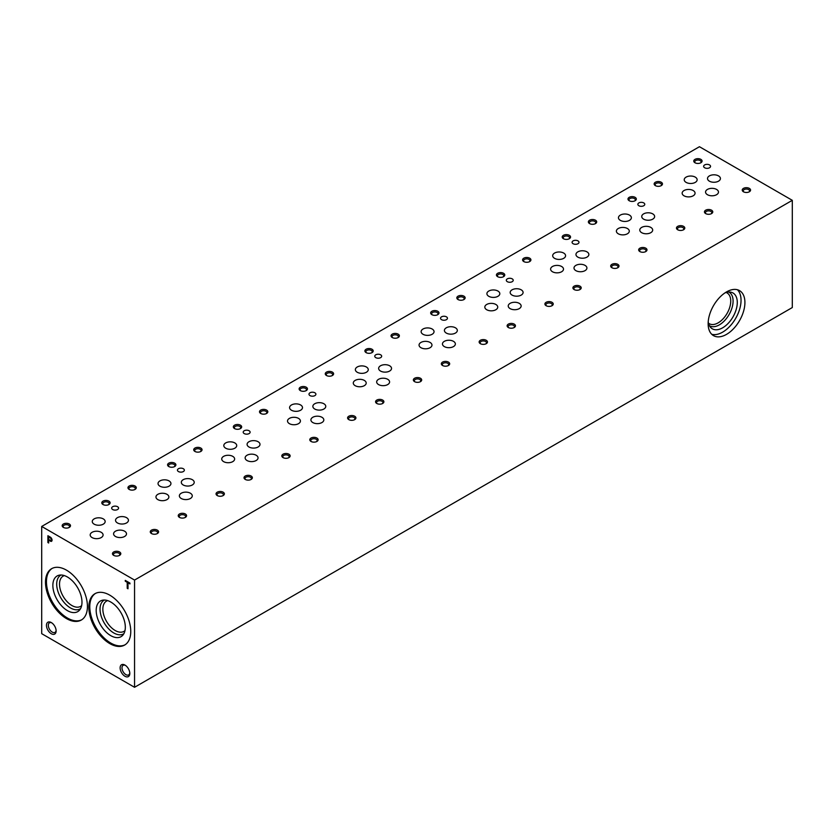 <?xml version="1.0" encoding="UTF-8"?>
<svg xmlns="http://www.w3.org/2000/svg" width="834" height="834" viewBox="0 0 834 834"><rect width="100%" height="100%" fill="white"/><g stroke="black" fill="none" stroke-linecap="round" stroke-linejoin="round"><path stroke-width="1.25" d="M686.121 182.385A6.453 3.732 0 0 0 693.158 183.199A6.453 3.732 0 0 0 697.141 179.748A6.453 3.732 0 0 0 690.688 176.026A6.453 3.732 0 0 0 684.224 179.748A6.453 3.732 0 0 0 686.121 182.385M115.478 536.471A6.453 3.732 0 0 0 122.515 537.284A6.453 3.732 0 0 0 126.497 533.833A6.453 3.732 0 0 0 120.044 530.111A6.453 3.732 0 0 0 113.58 533.833A6.453 3.732 0 0 0 115.478 536.471M181.249 498.492A6.453 3.732 0 0 0 188.286 499.305A6.453 3.732 0 0 0 192.268 495.865A6.453 3.732 0 0 0 185.815 492.133A6.453 3.732 0 0 0 179.362 495.865A6.453 3.732 0 0 0 181.249 498.492M247.02 460.524A6.453 3.732 0 0 0 254.057 461.327A6.453 3.732 0 0 0 258.05 457.887A6.453 3.732 0 0 0 251.587 454.155A6.453 3.732 0 0 0 245.133 457.887A6.453 3.732 0 0 0 247.02 460.524M312.802 422.546A6.453 3.732 0 0 0 319.839 423.359A6.453 3.732 0 0 0 323.821 419.909A6.453 3.732 0 0 0 317.368 416.187A6.453 3.732 0 0 0 310.905 419.909A6.453 3.732 0 0 0 312.802 422.546M378.573 384.578A6.453 3.732 0 0 0 385.61 385.381A6.453 3.732 0 0 0 389.593 381.941A6.453 3.732 0 0 0 383.14 378.209A6.453 3.732 0 0 0 376.676 381.941A6.453 3.732 0 0 0 378.573 384.578M444.345 346.6A6.453 3.732 0 0 0 451.382 347.403A6.453 3.732 0 0 0 455.364 343.962A6.453 3.732 0 0 0 448.911 340.241A6.453 3.732 0 0 0 442.458 343.962A6.453 3.732 0 0 0 444.345 346.6M510.116 308.622A6.453 3.732 0 0 0 517.153 309.435A6.453 3.732 0 0 0 521.146 305.984A6.453 3.732 0 0 0 514.682 302.262A6.453 3.732 0 0 0 508.229 305.984A6.453 3.732 0 0 0 510.116 308.622M575.898 270.654A6.453 3.732 0 0 0 582.935 271.457A6.453 3.732 0 0 0 586.917 268.016A6.453 3.732 0 0 0 580.464 264.284A6.453 3.732 0 0 0 574 268.016A6.453 3.732 0 0 0 575.898 270.654M641.669 232.676A6.453 3.732 0 0 0 648.706 233.489A6.453 3.732 0 0 0 652.688 230.038A6.453 3.732 0 0 0 646.235 226.316A6.453 3.732 0 0 0 639.782 230.038A6.453 3.732 0 0 0 641.669 232.676M707.441 194.697A6.453 3.732 0 0 0 714.477 195.51A6.453 3.732 0 0 0 718.47 192.07A6.453 3.732 0 0 0 712.007 188.338A6.453 3.732 0 0 0 705.554 192.07A6.453 3.732 0 0 0 707.441 194.697M92.074 537.576A6.453 3.732 0 0 0 99.11 538.389A6.453 3.732 0 0 0 103.093 534.948A6.453 3.732 0 0 0 96.64 531.216A6.453 3.732 0 0 0 90.187 534.948A6.453 3.732 0 0 0 92.074 537.576M157.845 499.608A6.453 3.732 0 0 0 164.882 500.41A6.453 3.732 0 0 0 168.875 496.97A6.453 3.732 0 0 0 162.411 493.238A6.453 3.732 0 0 0 155.958 496.97A6.453 3.732 0 0 0 157.845 499.608M223.627 461.629A6.453 3.732 0 0 0 230.664 462.443A6.453 3.732 0 0 0 234.646 458.992A6.453 3.732 0 0 0 228.193 455.27A6.453 3.732 0 0 0 221.729 458.992A6.453 3.732 0 0 0 223.627 461.629M289.398 423.651A6.453 3.732 0 0 0 296.435 424.464A6.453 3.732 0 0 0 300.417 421.024A6.453 3.732 0 0 0 293.964 417.292A6.453 3.732 0 0 0 287.511 421.024A6.453 3.732 0 0 0 289.398 423.651M355.169 385.683A6.453 3.732 0 0 0 362.206 386.486A6.453 3.732 0 0 0 366.199 383.046A6.453 3.732 0 0 0 359.735 379.314A6.453 3.732 0 0 0 353.282 383.046A6.453 3.732 0 0 0 355.169 385.683M420.951 347.705A6.453 3.732 0 0 0 427.988 348.518A6.453 3.732 0 0 0 431.97 345.067A6.453 3.732 0 0 0 425.507 341.346A6.453 3.732 0 0 0 419.054 345.067A6.453 3.732 0 0 0 420.951 347.705M486.722 309.737A6.453 3.732 0 0 0 493.759 310.54A6.453 3.732 0 0 0 497.742 307.1A6.453 3.732 0 0 0 491.289 303.368A6.453 3.732 0 0 0 484.825 307.1A6.453 3.732 0 0 0 486.722 309.737M552.494 271.759A6.453 3.732 0 0 0 559.531 272.562A6.453 3.732 0 0 0 563.513 269.121A6.453 3.732 0 0 0 557.06 265.4A6.453 3.732 0 0 0 550.607 269.121A6.453 3.732 0 0 0 552.494 271.759M618.265 233.781A6.453 3.732 0 0 0 625.302 234.594A6.453 3.732 0 0 0 629.295 231.143A6.453 3.732 0 0 0 622.831 227.421A6.453 3.732 0 0 0 616.378 231.143A6.453 3.732 0 0 0 618.265 233.781M684.047 195.813A6.453 3.732 0 0 0 691.084 196.615A6.453 3.732 0 0 0 695.066 193.175A6.453 3.732 0 0 0 688.613 189.443A6.453 3.732 0 0 0 682.149 193.175A6.453 3.732 0 0 0 684.047 195.813M117.427 522.939A6.453 3.732 0 0 0 124.464 523.752A6.453 3.732 0 0 0 128.446 520.312A6.453 3.732 0 0 0 121.993 516.58A6.453 3.732 0 0 0 115.53 520.312A6.453 3.732 0 0 0 117.427 522.939M183.199 484.971A6.453 3.732 0 0 0 190.235 485.774A6.453 3.732 0 0 0 194.218 482.333A6.453 3.732 0 0 0 187.765 478.601A6.453 3.732 0 0 0 181.312 482.333A6.453 3.732 0 0 0 183.199 484.971M248.97 446.993A6.453 3.732 0 0 0 256.007 447.806A6.453 3.732 0 0 0 260 444.355A6.453 3.732 0 0 0 253.536 440.633A6.453 3.732 0 0 0 247.083 444.355A6.453 3.732 0 0 0 248.97 446.993M314.752 409.025A6.453 3.732 0 0 0 321.788 409.828A6.453 3.732 0 0 0 325.771 406.387A6.453 3.732 0 0 0 319.318 402.655A6.453 3.732 0 0 0 312.854 406.387A6.453 3.732 0 0 0 314.752 409.025M380.523 371.047A6.453 3.732 0 0 0 387.56 371.849A6.453 3.732 0 0 0 391.542 368.409A6.453 3.732 0 0 0 385.089 364.687A6.453 3.732 0 0 0 378.636 368.409A6.453 3.732 0 0 0 380.523 371.047M446.294 333.068A6.453 3.732 0 0 0 453.331 333.881A6.453 3.732 0 0 0 457.324 330.431A6.453 3.732 0 0 0 450.86 326.709A6.453 3.732 0 0 0 444.407 330.431A6.453 3.732 0 0 0 446.294 333.068M512.076 295.1A6.453 3.732 0 0 0 519.102 295.903A6.453 3.732 0 0 0 523.095 292.463A6.453 3.732 0 0 0 516.632 288.731A6.453 3.732 0 0 0 510.179 292.463A6.453 3.732 0 0 0 512.076 295.1M577.847 257.122A6.453 3.732 0 0 0 584.884 257.935A6.453 3.732 0 0 0 588.867 254.485A6.453 3.732 0 0 0 582.413 250.763A6.453 3.732 0 0 0 575.95 254.485A6.453 3.732 0 0 0 577.847 257.122M643.619 219.144A6.453 3.732 0 0 0 650.656 219.957A6.453 3.732 0 0 0 654.638 216.517A6.453 3.732 0 0 0 648.185 212.785A6.453 3.732 0 0 0 641.732 216.517A6.453 3.732 0 0 0 643.619 219.144M709.39 181.176A6.453 3.732 0 0 0 716.427 181.979A6.453 3.732 0 0 0 720.42 178.539A6.453 3.732 0 0 0 713.956 174.806A6.453 3.732 0 0 0 707.503 178.539A6.453 3.732 0 0 0 709.39 181.176M94.148 524.159A6.453 3.732 0 0 0 101.185 524.972A6.453 3.732 0 0 0 105.167 521.521A6.453 3.732 0 0 0 98.714 517.799A6.453 3.732 0 0 0 92.261 521.521A6.453 3.732 0 0 0 94.148 524.159M159.919 486.18A6.453 3.732 0 0 0 166.956 486.993A6.453 3.732 0 0 0 170.949 483.553A6.453 3.732 0 0 0 164.486 479.821A6.453 3.732 0 0 0 158.033 483.553A6.453 3.732 0 0 0 159.919 486.18M225.701 448.212A6.453 3.732 0 0 0 232.738 449.015A6.453 3.732 0 0 0 236.72 445.575A6.453 3.732 0 0 0 230.267 441.843A6.453 3.732 0 0 0 223.804 445.575A6.453 3.732 0 0 0 225.701 448.212M291.473 410.234A6.453 3.732 0 0 0 298.509 411.047A6.453 3.732 0 0 0 302.492 407.597A6.453 3.732 0 0 0 296.039 403.875A6.453 3.732 0 0 0 289.586 407.597A6.453 3.732 0 0 0 291.473 410.234M357.244 372.256A6.453 3.732 0 0 0 364.281 373.069A6.453 3.732 0 0 0 368.263 369.629A6.453 3.732 0 0 0 361.81 365.897A6.453 3.732 0 0 0 355.357 369.629A6.453 3.732 0 0 0 357.244 372.256M423.015 334.288A6.453 3.732 0 0 0 430.052 335.091A6.453 3.732 0 0 0 434.045 331.651A6.453 3.732 0 0 0 427.581 327.918A6.453 3.732 0 0 0 421.128 331.651A6.453 3.732 0 0 0 423.015 334.288M488.797 296.31A6.453 3.732 0 0 0 495.834 297.123A6.453 3.732 0 0 0 499.816 293.672A6.453 3.732 0 0 0 493.363 289.951A6.453 3.732 0 0 0 486.9 293.672A6.453 3.732 0 0 0 488.797 296.31M554.568 258.342A6.453 3.732 0 0 0 561.605 259.145A6.453 3.732 0 0 0 565.588 255.704A6.453 3.732 0 0 0 559.134 251.972A6.453 3.732 0 0 0 552.681 255.704A6.453 3.732 0 0 0 554.568 258.342M620.34 220.364A6.453 3.732 0 0 0 627.376 221.166A6.453 3.732 0 0 0 631.369 217.726A6.453 3.732 0 0 0 624.906 214.004A6.453 3.732 0 0 0 618.453 217.726A6.453 3.732 0 0 0 620.34 220.364M708.452 323.123A17.775 10.258 120 0 0 709.286 323.707A17.775 10.258 120 0 0 718.178 322.831A17.775 10.258 120 0 0 729.781 307.162A17.775 10.258 120 0 0 727.06 292.922A17.775 10.258 120 0 0 726.133 292.494M728.812 292.036A19.432 11.217 -60 0 1 732.106 307.517A19.432 11.217 -60 0 1 719.346 324.853A19.432 11.217 -60 0 1 709.39 325.667M724.934 292.911A20.683 11.937 -60 0 1 730.855 292.181A20.683 11.937 -60 0 1 736.641 307.777A20.683 11.937 -60 0 1 722.661 327.793A20.683 11.937 -60 0 1 710.547 327.355A20.683 11.937 -60 0 1 708.212 321.872M737.444 289.752A26 15.012 -60 0 1 739.07 310.988A26 15.012 -60 0 1 722.661 332.13A26 15.012 -60 0 1 711.736 334.288M726.529 334.371A26 15.012 -60 0 1 713.529 335.654A26 15.012 -60 0 1 713.529 305.63A26 15.012 -60 0 1 739.529 290.618A26 15.012 -60 0 1 743.511 311.457A26 15.012 -60 0 1 726.529 334.371M56.128 630.931A6.839 3.951 -120 0 0 51.291 622.55A6.839 3.951 -120 0 0 46.454 625.344A6.839 3.951 -120 0 0 51.291 633.725A6.839 3.951 -120 0 0 56.128 630.931M51.781 622.862A5.525 3.19 -120 0 0 49.467 622.821A5.525 3.19 -120 0 0 49.467 629.201A5.525 3.19 -120 0 0 54.992 632.38A5.525 3.19 -120 0 0 56.107 630.348M129.802 673.465A6.839 3.951 -120 0 0 124.964 665.084A6.839 3.951 -120 0 0 120.127 667.878A6.839 3.951 -120 0 0 124.964 676.259A6.839 3.951 -120 0 0 129.802 673.465M125.454 665.396A5.525 3.19 -120 0 0 123.13 665.344A5.525 3.19 -120 0 0 123.13 671.724A5.525 3.19 -120 0 0 128.655 674.914A5.525 3.19 -120 0 0 129.77 672.882M151.486 533.552A4.16 2.398 0 0 0 157.365 533.552A4.16 2.398 0 0 0 157.365 530.153A4.16 2.398 0 0 0 151.486 530.153A4.16 2.398 0 0 0 151.486 533.552L151.486 533.552M156.969 533.75A3.169 1.835 0 0 0 157.605 532.655A3.169 1.835 0 0 0 154.426 530.831A3.169 1.835 0 0 0 151.256 532.655A3.169 1.835 0 0 0 151.882 533.75M217.267 495.573A4.16 2.398 0 0 0 223.147 495.573A4.16 2.398 0 0 0 223.147 492.175A4.16 2.398 0 0 0 217.267 492.175A4.16 2.398 0 0 0 217.267 495.573L217.267 495.573M222.751 495.771A3.169 1.835 0 0 0 223.376 494.687A3.169 1.835 0 0 0 220.207 492.852A3.169 1.835 0 0 0 217.028 494.687A3.169 1.835 0 0 0 217.664 495.771M283.039 457.605A4.16 2.398 0 0 0 288.918 457.605A4.16 2.398 0 0 0 288.918 454.207A4.16 2.398 0 0 0 283.039 454.207A4.16 2.398 0 0 0 283.039 457.605L283.039 457.605M288.522 457.803A3.169 1.835 0 0 0 289.148 456.709A3.169 1.835 0 0 0 285.979 454.874A3.169 1.835 0 0 0 282.809 456.709A3.169 1.835 0 0 0 283.435 457.803M348.81 419.627A4.16 2.398 0 0 0 354.69 419.627A4.16 2.398 0 0 0 354.69 416.229A4.16 2.398 0 0 0 348.81 416.229A4.16 2.398 0 0 0 348.81 419.627L348.81 419.627M354.294 419.825A3.169 1.835 0 0 0 354.919 418.731A3.169 1.835 0 0 0 351.75 416.906A3.169 1.835 0 0 0 348.581 418.731A3.169 1.835 0 0 0 349.206 419.825M414.581 381.649A4.16 2.398 0 0 0 420.472 381.649A4.16 2.398 0 0 0 420.472 378.261A4.16 2.398 0 0 0 414.581 378.261A4.16 2.398 0 0 0 414.581 381.649L414.581 381.649M420.075 381.857A3.169 1.835 0 0 0 420.701 380.763A3.169 1.835 0 0 0 417.521 378.928A3.169 1.835 0 0 0 414.352 380.763A3.169 1.835 0 0 0 414.978 381.857M480.363 343.681A4.16 2.398 0 0 0 486.243 343.681A4.16 2.398 0 0 0 486.243 340.282A4.16 2.398 0 0 0 480.363 340.282A4.16 2.398 0 0 0 480.363 343.681L480.363 343.681M485.847 343.879A3.169 1.835 0 0 0 486.472 342.784A3.169 1.835 0 0 0 483.303 340.95A3.169 1.835 0 0 0 480.134 342.784A3.169 1.835 0 0 0 480.759 343.879M546.134 305.703A4.16 2.398 0 0 0 552.014 305.703A4.16 2.398 0 0 0 552.014 302.304A4.16 2.398 0 0 0 546.134 302.304A4.16 2.398 0 0 0 546.134 305.703L546.134 305.703M551.618 305.901A3.169 1.835 0 0 0 552.244 304.806A3.169 1.835 0 0 0 549.074 302.982A3.169 1.835 0 0 0 545.905 304.806A3.169 1.835 0 0 0 546.531 305.901M611.906 267.724A4.16 2.398 0 0 0 617.785 267.724A4.16 2.398 0 0 0 617.785 264.336A4.16 2.398 0 0 0 611.906 264.336A4.16 2.398 0 0 0 611.906 267.724L611.906 267.724M617.389 267.933A3.169 1.835 0 0 0 618.025 266.838A3.169 1.835 0 0 0 614.846 265.003A3.169 1.835 0 0 0 611.676 266.838A3.169 1.835 0 0 0 612.302 267.933M677.688 229.757A4.16 2.398 0 0 0 683.567 229.757A4.16 2.398 0 0 0 683.567 226.358A4.16 2.398 0 0 0 677.688 226.358A4.16 2.398 0 0 0 677.688 229.757L677.688 229.757M683.171 229.955A3.169 1.835 0 0 0 683.797 228.86A3.169 1.835 0 0 0 680.627 227.036A3.169 1.835 0 0 0 677.448 228.86A3.169 1.835 0 0 0 678.084 229.955M743.459 191.778A4.16 2.398 0 0 0 749.339 191.778A4.16 2.398 0 0 0 749.339 188.38A4.16 2.398 0 0 0 743.459 188.38A4.16 2.398 0 0 0 743.459 191.778L743.459 191.778M748.942 191.976A3.169 1.835 0 0 0 749.568 190.892A3.169 1.835 0 0 0 746.399 189.057A3.169 1.835 0 0 0 743.23 190.892A3.169 1.835 0 0 0 743.855 191.976M103.02 504.528A4.16 2.398 0 0 0 108.9 504.528A4.16 2.398 0 0 0 108.9 501.13A4.16 2.398 0 0 0 103.02 501.13A4.16 2.398 0 0 0 103.02 504.528L103.02 504.528M108.503 504.726A3.169 1.835 0 0 0 109.129 503.632A3.169 1.835 0 0 0 105.96 501.807A3.169 1.835 0 0 0 102.79 503.632A3.169 1.835 0 0 0 103.416 504.726M168.791 466.55A4.16 2.398 0 0 0 174.671 466.55A4.16 2.398 0 0 0 174.671 463.162A4.16 2.398 0 0 0 168.791 463.162A4.16 2.398 0 0 0 168.791 466.55L168.791 466.55M174.275 466.759A3.169 1.835 0 0 0 174.9 465.664A3.169 1.835 0 0 0 171.731 463.829A3.169 1.835 0 0 0 168.562 465.664A3.169 1.835 0 0 0 169.187 466.759M234.562 428.582A4.16 2.398 0 0 0 240.442 428.582A4.16 2.398 0 0 0 240.442 425.184A4.16 2.398 0 0 0 234.562 425.184A4.16 2.398 0 0 0 234.562 428.582L234.562 428.582M240.046 428.78A3.169 1.835 0 0 0 240.682 427.686A3.169 1.835 0 0 0 237.502 425.861A3.169 1.835 0 0 0 234.333 427.686A3.169 1.835 0 0 0 234.959 428.78M300.344 390.604A4.16 2.398 0 0 0 306.224 390.604A4.16 2.398 0 0 0 306.224 387.205A4.16 2.398 0 0 0 300.344 387.205A4.16 2.398 0 0 0 300.344 390.604L300.344 390.604M305.828 390.802A3.169 1.835 0 0 0 306.453 389.718A3.169 1.835 0 0 0 303.284 387.883A3.169 1.835 0 0 0 300.104 389.718A3.169 1.835 0 0 0 300.74 390.802M366.116 352.626A4.16 2.398 0 0 0 371.995 352.626A4.16 2.398 0 0 0 371.995 349.238A4.16 2.398 0 0 0 366.116 349.238A4.16 2.398 0 0 0 366.116 352.626L366.116 352.626M371.599 352.834A3.169 1.835 0 0 0 372.225 351.739A3.169 1.835 0 0 0 369.055 349.905A3.169 1.835 0 0 0 365.886 351.739A3.169 1.835 0 0 0 366.512 352.834M431.887 314.658A4.16 2.398 0 0 0 437.767 314.658A4.16 2.398 0 0 0 437.767 311.259A4.16 2.398 0 0 0 431.887 311.259A4.16 2.398 0 0 0 431.887 314.658L431.887 314.658M437.37 314.856A3.169 1.835 0 0 0 437.996 313.761A3.169 1.835 0 0 0 434.827 311.937A3.169 1.835 0 0 0 431.658 313.761A3.169 1.835 0 0 0 432.283 314.856M497.658 276.679A4.16 2.398 0 0 0 503.548 276.679A4.16 2.398 0 0 0 503.548 273.291A4.16 2.398 0 0 0 497.658 273.291A4.16 2.398 0 0 0 497.658 276.679L497.658 276.679M503.152 276.888A3.169 1.835 0 0 0 503.778 275.793A3.169 1.835 0 0 0 500.598 273.959A3.169 1.835 0 0 0 497.429 275.793A3.169 1.835 0 0 0 498.054 276.888M563.44 238.712A4.16 2.398 0 0 0 569.32 238.712A4.16 2.398 0 0 0 569.32 235.313A4.16 2.398 0 0 0 563.44 235.313A4.16 2.398 0 0 0 563.44 238.712L563.44 238.712M568.924 238.91A3.169 1.835 0 0 0 569.549 237.815A3.169 1.835 0 0 0 566.38 235.98A3.169 1.835 0 0 0 563.211 237.815A3.169 1.835 0 0 0 563.836 238.91M629.211 200.733A4.16 2.398 0 0 0 635.091 200.733A4.16 2.398 0 0 0 635.091 197.335A4.16 2.398 0 0 0 629.211 197.335A4.16 2.398 0 0 0 629.211 200.733L629.211 200.733M634.695 200.931A3.169 1.835 0 0 0 635.32 199.837A3.169 1.835 0 0 0 632.151 198.012A3.169 1.835 0 0 0 628.982 199.837A3.169 1.835 0 0 0 629.607 200.931M694.983 162.755A4.16 2.398 0 0 0 700.862 162.755A4.16 2.398 0 0 0 700.862 159.367A4.16 2.398 0 0 0 694.983 159.367A4.16 2.398 0 0 0 694.983 162.755L694.983 162.755M700.466 162.964A3.169 1.835 0 0 0 701.102 161.869A3.169 1.835 0 0 0 697.922 160.034A3.169 1.835 0 0 0 694.753 161.869A3.169 1.835 0 0 0 695.379 162.964M63.394 527.401A4.16 2.398 0 0 0 69.274 527.401A4.16 2.398 0 0 0 69.274 524.002A4.16 2.398 0 0 0 63.394 524.002A4.16 2.398 0 0 0 63.394 527.401L63.394 527.401M68.878 527.599A3.169 1.835 0 0 0 69.514 526.515A3.169 1.835 0 0 0 66.334 524.68A3.169 1.835 0 0 0 63.165 526.515A3.169 1.835 0 0 0 63.791 527.599M129.176 489.422A4.16 2.398 0 0 0 135.056 489.422A4.16 2.398 0 0 0 135.056 486.034A4.16 2.398 0 0 0 129.176 486.034A4.16 2.398 0 0 0 129.176 489.422L129.176 489.422M134.66 489.631A3.169 1.835 0 0 0 135.285 488.536A3.169 1.835 0 0 0 132.116 486.702A3.169 1.835 0 0 0 128.936 488.536A3.169 1.835 0 0 0 129.572 489.631M194.947 451.455A4.16 2.398 0 0 0 200.827 451.455A4.16 2.398 0 0 0 200.827 448.056A4.16 2.398 0 0 0 194.947 448.056A4.16 2.398 0 0 0 194.947 451.455L194.947 451.455M200.431 451.653A3.169 1.835 0 0 0 201.057 450.558A3.169 1.835 0 0 0 197.887 448.734A3.169 1.835 0 0 0 194.718 450.558A3.169 1.835 0 0 0 195.344 451.653M260.719 413.476A4.16 2.398 0 0 0 266.599 413.476A4.16 2.398 0 0 0 266.599 410.088A4.16 2.398 0 0 0 260.719 410.088A4.16 2.398 0 0 0 260.719 413.476L260.719 413.476M266.202 413.685A3.169 1.835 0 0 0 266.828 412.59A3.169 1.835 0 0 0 263.659 410.755A3.169 1.835 0 0 0 260.489 412.59A3.169 1.835 0 0 0 261.115 413.685M326.49 375.508A4.16 2.398 0 0 0 332.38 375.508A4.16 2.398 0 0 0 332.38 372.11A4.16 2.398 0 0 0 326.49 372.11A4.16 2.398 0 0 0 326.49 375.508L326.49 375.508M331.984 375.707A3.169 1.835 0 0 0 332.61 374.612A3.169 1.835 0 0 0 329.43 372.777A3.169 1.835 0 0 0 326.261 374.612A3.169 1.835 0 0 0 326.886 375.707M392.272 337.53A4.16 2.398 0 0 0 398.152 337.53A4.16 2.398 0 0 0 398.152 334.132A4.16 2.398 0 0 0 392.272 334.132A4.16 2.398 0 0 0 392.272 337.53L392.272 337.53M397.755 337.728A3.169 1.835 0 0 0 398.381 336.634A3.169 1.835 0 0 0 395.212 334.809A3.169 1.835 0 0 0 392.043 336.634A3.169 1.835 0 0 0 392.668 337.728M458.043 299.552A4.16 2.398 0 0 0 463.923 299.552A4.16 2.398 0 0 0 463.923 296.164A4.16 2.398 0 0 0 458.043 296.164A4.16 2.398 0 0 0 458.043 299.552L458.043 299.552M463.527 299.76A3.169 1.835 0 0 0 464.152 298.666A3.169 1.835 0 0 0 460.983 296.831A3.169 1.835 0 0 0 457.814 298.666A3.169 1.835 0 0 0 458.439 299.76M523.815 261.584A4.16 2.398 0 0 0 529.694 261.584A4.16 2.398 0 0 0 529.694 258.186A4.16 2.398 0 0 0 523.815 258.186A4.16 2.398 0 0 0 523.815 261.584L523.815 261.584M529.298 261.782A3.169 1.835 0 0 0 529.934 260.688A3.169 1.835 0 0 0 526.754 258.863A3.169 1.835 0 0 0 523.585 260.688A3.169 1.835 0 0 0 524.211 261.782M589.596 223.606A4.16 2.398 0 0 0 595.476 223.606A4.16 2.398 0 0 0 595.476 220.207A4.16 2.398 0 0 0 589.596 220.207A4.16 2.398 0 0 0 589.596 223.606L589.596 223.606M595.08 223.804A3.169 1.835 0 0 0 595.705 222.72A3.169 1.835 0 0 0 592.536 220.885A3.169 1.835 0 0 0 589.357 222.72A3.169 1.835 0 0 0 589.992 223.804M655.368 185.628A4.16 2.398 0 0 0 661.247 185.628A4.16 2.398 0 0 0 661.247 182.239A4.16 2.398 0 0 0 655.368 182.239A4.16 2.398 0 0 0 655.368 185.628L655.368 185.628M660.851 185.836A3.169 1.835 0 0 0 661.477 184.741A3.169 1.835 0 0 0 658.307 182.907A3.169 1.835 0 0 0 655.138 184.741A3.169 1.835 0 0 0 655.764 185.836M113.695 555.371A4.16 2.398 0 0 0 119.575 555.371A4.16 2.398 0 0 0 119.575 551.972A4.16 2.398 0 0 0 113.695 551.972A4.16 2.398 0 0 0 113.695 555.371L113.695 555.371M119.179 555.569A3.169 1.835 0 0 0 119.804 554.474A3.169 1.835 0 0 0 116.635 552.65A3.169 1.835 0 0 0 113.466 554.474A3.169 1.835 0 0 0 114.091 555.569M179.466 517.393A4.16 2.398 0 0 0 185.346 517.393A4.16 2.398 0 0 0 185.346 513.994A4.16 2.398 0 0 0 179.466 513.994A4.16 2.398 0 0 0 179.466 517.393L179.466 517.393M184.95 517.601A3.169 1.835 0 0 0 185.586 516.507A3.169 1.835 0 0 0 182.406 514.672A3.169 1.835 0 0 0 179.237 516.507A3.169 1.835 0 0 0 179.863 517.601M245.248 479.425A4.16 2.398 0 0 0 251.128 479.425A4.16 2.398 0 0 0 251.128 476.026A4.16 2.398 0 0 0 245.248 476.026A4.16 2.398 0 0 0 245.248 479.425L245.248 479.425M250.732 479.623A3.169 1.835 0 0 0 251.357 478.528A3.169 1.835 0 0 0 248.188 476.694A3.169 1.835 0 0 0 245.008 478.528A3.169 1.835 0 0 0 245.644 479.623M311.019 441.447A4.16 2.398 0 0 0 316.899 441.447A4.16 2.398 0 0 0 316.899 438.048A4.16 2.398 0 0 0 311.019 438.048A4.16 2.398 0 0 0 311.019 441.447L311.019 441.447M316.503 441.645A3.169 1.835 0 0 0 317.128 440.55A3.169 1.835 0 0 0 313.959 438.726A3.169 1.835 0 0 0 310.79 440.55A3.169 1.835 0 0 0 311.416 441.645M376.791 403.468A4.16 2.398 0 0 0 382.67 403.468A4.16 2.398 0 0 0 382.67 400.08A4.16 2.398 0 0 0 376.791 400.08A4.16 2.398 0 0 0 376.791 403.468L376.791 403.468M382.274 403.677A3.169 1.835 0 0 0 382.9 402.582A3.169 1.835 0 0 0 379.731 400.747A3.169 1.835 0 0 0 376.561 402.582A3.169 1.835 0 0 0 377.187 403.677M442.562 365.501A4.16 2.398 0 0 0 448.452 365.501A4.16 2.398 0 0 0 448.452 362.102A4.16 2.398 0 0 0 442.562 362.102A4.16 2.398 0 0 0 442.562 365.501L442.562 365.501M448.056 365.699A3.169 1.835 0 0 0 448.682 364.604A3.169 1.835 0 0 0 445.512 362.769A3.169 1.835 0 0 0 442.333 364.604A3.169 1.835 0 0 0 442.958 365.699M508.344 327.522A4.16 2.398 0 0 0 514.224 327.522A4.16 2.398 0 0 0 514.224 324.124A4.16 2.398 0 0 0 508.344 324.124A4.16 2.398 0 0 0 508.344 327.522L508.344 327.522M513.827 327.72A3.169 1.835 0 0 0 514.453 326.626A3.169 1.835 0 0 0 511.284 324.801A3.169 1.835 0 0 0 508.114 326.626A3.169 1.835 0 0 0 508.74 327.72M574.115 289.544A4.16 2.398 0 0 0 579.995 289.544A4.16 2.398 0 0 0 579.995 286.156A4.16 2.398 0 0 0 574.115 286.156A4.16 2.398 0 0 0 574.115 289.544L574.115 289.544M579.599 289.752A3.169 1.835 0 0 0 580.224 288.658A3.169 1.835 0 0 0 577.055 286.823A3.169 1.835 0 0 0 573.886 288.658A3.169 1.835 0 0 0 574.511 289.752M639.886 251.576A4.16 2.398 0 0 0 645.766 251.576A4.16 2.398 0 0 0 645.766 248.178A4.16 2.398 0 0 0 639.886 248.178A4.16 2.398 0 0 0 639.886 251.576L639.886 251.576M645.37 251.774A3.169 1.835 0 0 0 646.006 250.68A3.169 1.835 0 0 0 642.826 248.855A3.169 1.835 0 0 0 639.657 250.68A3.169 1.835 0 0 0 640.283 251.774M705.668 213.598A4.16 2.398 0 0 0 711.548 213.598A4.16 2.398 0 0 0 711.548 210.199A4.16 2.398 0 0 0 705.668 210.199A4.16 2.398 0 0 0 705.668 213.598L705.668 213.598M711.152 213.796A3.169 1.835 0 0 0 711.777 212.712A3.169 1.835 0 0 0 708.608 210.877A3.169 1.835 0 0 0 705.428 212.712A3.169 1.835 0 0 0 706.064 213.796M112.673 509.532A3.461 2.002 0 0 0 116.447 509.96A3.461 2.002 0 0 0 118.574 508.125A3.461 2.002 0 0 0 115.123 506.123A3.461 2.002 0 0 0 111.662 508.125A3.461 2.002 0 0 0 112.673 509.532M178.445 471.554A3.461 2.002 0 0 0 182.219 471.992A3.461 2.002 0 0 0 184.356 470.147A3.461 2.002 0 0 0 180.895 468.145A3.461 2.002 0 0 0 177.433 470.147A3.461 2.002 0 0 0 178.445 471.554M244.226 433.586A3.461 2.002 0 0 0 247.99 434.014A3.461 2.002 0 0 0 250.127 432.168A3.461 2.002 0 0 0 246.666 430.177A3.461 2.002 0 0 0 243.205 432.168A3.461 2.002 0 0 0 244.226 433.586M309.998 395.608A3.461 2.002 0 0 0 313.761 396.046A3.461 2.002 0 0 0 315.898 394.201A3.461 2.002 0 0 0 312.437 392.199A3.461 2.002 0 0 0 308.987 394.201A3.461 2.002 0 0 0 309.998 395.608M375.769 357.63A3.461 2.002 0 0 0 379.543 358.067A3.461 2.002 0 0 0 381.67 356.222A3.461 2.002 0 0 0 378.219 354.221A3.461 2.002 0 0 0 374.758 356.222A3.461 2.002 0 0 0 375.769 357.63M441.54 319.662A3.461 2.002 0 0 0 445.314 320.089A3.461 2.002 0 0 0 447.451 318.244A3.461 2.002 0 0 0 443.99 316.253A3.461 2.002 0 0 0 440.529 318.244A3.461 2.002 0 0 0 441.54 319.662M507.322 281.683A3.461 2.002 0 0 0 511.086 282.121A3.461 2.002 0 0 0 513.223 280.276A3.461 2.002 0 0 0 509.762 278.275A3.461 2.002 0 0 0 506.311 280.276A3.461 2.002 0 0 0 507.322 281.683M573.094 243.716A3.461 2.002 0 0 0 576.867 244.143A3.461 2.002 0 0 0 578.994 242.298A3.461 2.002 0 0 0 575.543 240.307A3.461 2.002 0 0 0 572.082 242.298A3.461 2.002 0 0 0 573.094 243.716M638.865 205.737A3.461 2.002 0 0 0 642.639 206.165A3.461 2.002 0 0 0 644.776 204.32A3.461 2.002 0 0 0 641.315 202.328A3.461 2.002 0 0 0 637.854 204.32A3.461 2.002 0 0 0 638.865 205.737M704.647 167.759A3.461 2.002 0 0 0 708.41 168.197A3.461 2.002 0 0 0 710.547 166.352A3.461 2.002 0 0 0 707.086 164.35A3.461 2.002 0 0 0 703.625 166.352A3.461 2.002 0 0 0 704.647 167.759M134.555 580.068L792.3 200.327L699.445 146.711L41.7 526.452L41.7 633.673L134.555 687.289L134.555 580.068L41.7 526.452M129.948 583.904L129.948 583.091L125.267 580.391L125.267 581.204L127.216 582.32L127.216 588.335L127.998 588.783L127.998 582.778L129.948 583.904M50.467 541.256A2.481 1.439 -120 0 0 51.541 541.287A2.481 1.439 -120 0 0 51.937 539.348A2.481 1.439 -120 0 0 50.374 537.148L47.892 535.72L47.892 542.538L48.674 542.997L48.674 540.224L50.78 541.078A2.481 1.439 -120 0 0 51.687 541.183M66.459 618.578A29.659 17.118 -120 0 0 81.294 620.048A29.659 17.118 -120 0 0 81.294 585.802A29.659 17.118 -120 0 0 51.635 568.684A29.659 17.118 -120 0 0 47.09 592.442A29.659 17.118 -120 0 0 66.459 618.578M109.796 643.598A29.659 17.118 -120 0 0 124.62 645.068A29.659 17.118 -120 0 0 124.62 610.822A29.659 17.118 -120 0 0 94.972 593.693A29.659 17.118 -120 0 0 90.426 617.462A29.659 17.118 -120 0 0 109.796 643.598M134.555 687.289L792.3 307.548L792.3 200.327M48.674 539.421L50.176 540.286A1.501 0.865 -120 0 0 50.926 540.359A1.501 0.865 -120 0 0 51.176 539.244A1.501 0.865 -120 0 0 50.301 537.92L48.674 536.981L48.674 539.421M51.062 540.244A1.501 0.865 -120 0 0 51.239 540.182A1.501 0.865 -120 0 0 51.489 539.056A1.501 0.865 -120 0 0 50.613 537.742L48.674 536.981M48.205 535.897L48.674 542.632M48.674 540.224L50.78 541.078M95.451 593.433A29.659 17.118 -120 0 0 91.511 617.348A29.659 17.118 -120 0 0 110.755 643.045A29.659 17.118 -120 0 0 125.1 644.776M110.755 635.644A20.6 11.895 -120 0 0 122.817 635.216A20.6 11.895 -120 0 0 121.055 612.886A20.6 11.895 -120 0 0 102.592 600.188A20.6 11.895 -120 0 0 96.827 615.711A20.6 11.895 -120 0 0 110.755 635.644M104.448 600.032A19.443 11.228 -120 0 0 100.987 615.471A19.443 11.228 -120 0 0 113.789 632.954A19.443 11.228 -120 0 0 123.88 633.684M107.68 600.616A17.462 10.081 -120 0 0 106.46 601.147A17.462 10.081 -120 0 0 103.791 615.138A17.462 10.081 -120 0 0 115.196 630.525A17.462 10.081 -120 0 0 123.922 631.38A17.462 10.081 -120 0 0 124.985 630.598M64.343 575.596A17.462 10.081 -120 0 0 63.134 576.127A17.462 10.081 -120 0 0 60.455 590.118A17.462 10.081 -120 0 0 71.86 605.505A17.462 10.081 -120 0 0 80.585 606.37A17.462 10.081 -120 0 0 81.659 605.578M61.122 575.012A19.443 11.228 -120 0 0 57.65 590.451A19.443 11.228 -120 0 0 70.452 607.934A19.443 11.228 -120 0 0 80.554 608.664M67.418 610.624A20.6 11.895 -120 0 0 79.48 610.196A20.6 11.895 -120 0 0 77.718 587.866A20.6 11.895 -120 0 0 59.266 575.168A20.6 11.895 -120 0 0 53.501 590.701A20.6 11.895 -120 0 0 67.418 610.624M52.125 568.413A29.659 17.118 -120 0 0 48.184 592.328A29.659 17.118 -120 0 0 67.418 618.025A29.659 17.118 -120 0 0 81.763 619.756M125.58 580.568L125.267 581.204M125.58 581.027L127.216 582.32M127.519 582.142L127.216 588.335M129.948 583.55L127.998 582.778"/></g></svg>
